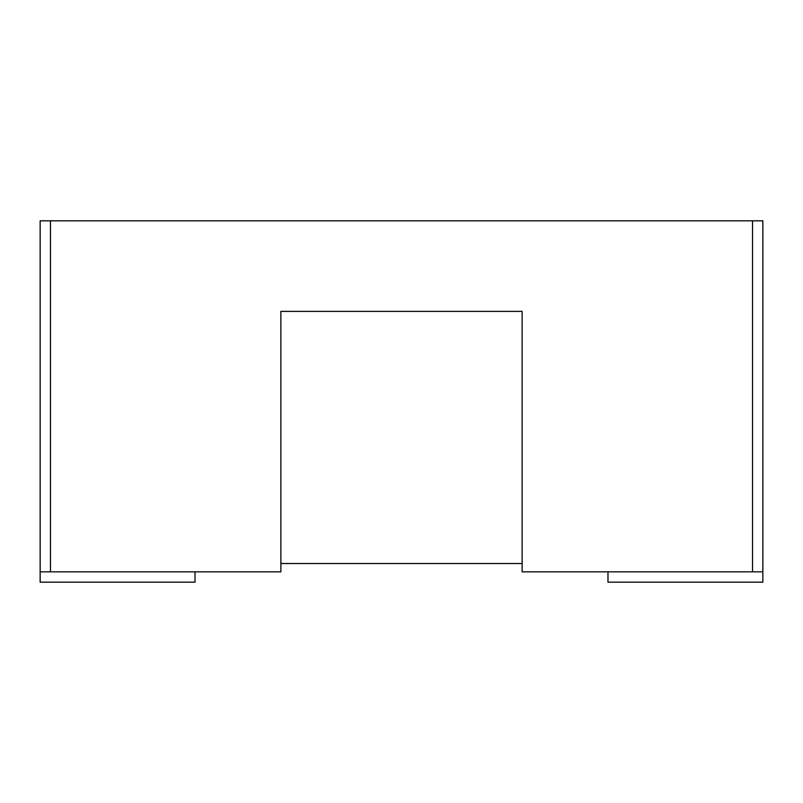 <?xml version="1.0" encoding="UTF-8"?>
<svg xmlns="http://www.w3.org/2000/svg" width="803" height="803" viewBox="0 0 803 803"><rect width="100%" height="100%" fill="white"/><g stroke="black" fill="none" stroke-linecap="round" stroke-linejoin="round"><path stroke-width="1.2" d="M40.15 571.846L40.15 220.825L50.479 220.825L50.479 571.846L40.15 571.846L40.15 582.175L195.019 582.175L195.019 571.846M607.981 571.846L607.981 582.175L762.85 582.175L762.85 571.846L752.521 571.846L752.521 220.825L762.85 220.825L762.85 571.846M752.521 571.846L522.131 571.846L522.131 311.383L280.869 311.383L280.869 571.846L50.479 571.846M50.479 220.825L752.521 220.825M522.131 311.383L522.131 435.276M280.869 311.383L280.869 435.276M522.131 563.525L280.869 563.525"/></g></svg>
